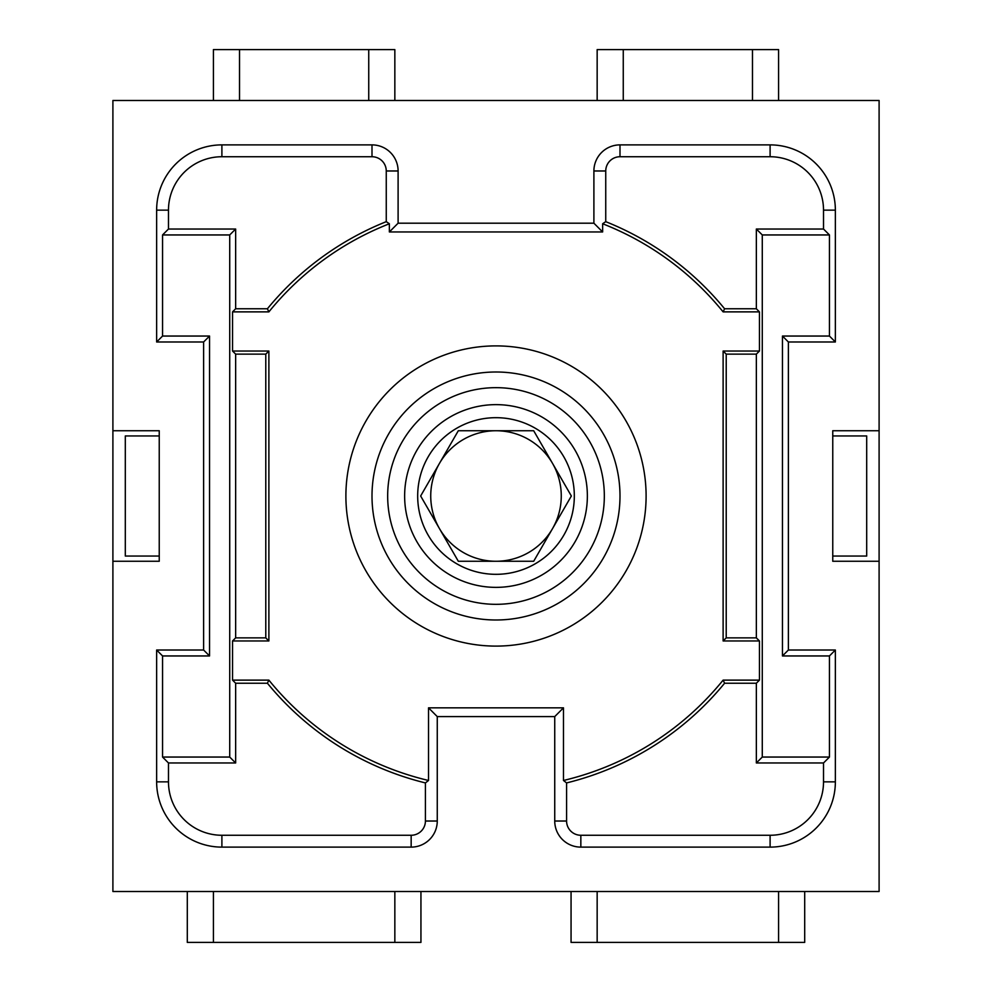 <?xml version="1.0" encoding="UTF-8"?>
<svg xmlns="http://www.w3.org/2000/svg" width="992" height="992" viewBox="0 0 992 992"><rect width="100%" height="100%" fill="white"/><g stroke="black" fill="none" stroke-linecap="round" stroke-linejoin="round"><path stroke-width="1.49" d="M159.241 430.739L112.902 430.739L112.902 100.502L879.098 100.502L879.098 891.498L112.902 891.498L112.902 430.739L159.241 430.739L159.241 561.261L112.902 561.261L159.241 561.261M832.759 561.261L879.098 561.261L832.759 561.261L832.759 430.739L879.098 430.739L832.759 430.739M267.406 308.772L235.65 308.772L235.65 229.028L168.479 229.028L168.479 210.143A53.419 53.419 0 0 1 221.898 156.736L372 156.736A14.26 14.26 0 0 1 386.26 170.984L386.26 221.662A295.48 295.48 0 0 0 267.406 308.772L268.882 311.872A292.38 292.38 158.9 0 1 389.36 223.758L389.36 231.954L602.64 231.954L602.64 223.758A292.38 292.38 21.1 0 1 723.118 311.872L759.45 311.872L759.45 351.032L756.35 354.132L756.35 637.868L726.218 637.868L723.118 640.968L759.45 640.968L759.45 680.128L756.35 683.228L724.594 683.228L723.118 680.128A292.38 292.38 0 0 1 563.481 780.481L563.481 707.842L428.519 707.842L428.519 780.481A292.38 292.38 0 0 1 268.882 680.128L232.55 680.128L235.65 683.228L235.65 762.972L168.479 762.972L162.552 757.057L162.552 655.948L156.637 650.02L156.637 781.857A65.261 65.261 0 0 0 221.898 847.118L411.159 847.118A26.102 26.102 0 0 0 437.261 821.016L437.261 716.584L554.739 716.584L554.739 821.016A26.102 26.102 0 0 0 580.841 847.118L770.102 847.118A65.261 65.261 0 0 0 835.363 781.857L835.363 650.02L788.38 650.02L788.38 341.98L835.363 341.98L835.363 210.143A65.261 65.261 0 0 0 770.102 144.882L620 144.882A26.102 26.102 0 0 0 593.898 170.984L593.898 223.2L398.102 223.2L398.102 170.984A26.102 26.102 0 0 0 372 144.882L221.898 144.882A65.261 65.261 0 0 0 156.637 210.143L156.637 341.98L203.62 341.98L203.62 650.02L156.637 650.02M268.882 311.872L232.55 311.872L232.55 351.032L268.882 351.032L268.882 640.968L232.55 640.968L232.55 680.128M723.118 680.128L759.45 680.128M726.218 637.868L726.218 354.132L723.118 351.032L723.118 640.968M723.118 351.032L759.45 351.032M554.739 716.584L563.481 707.842M756.35 683.228L756.35 762.972L823.521 762.972L823.521 781.857A53.419 53.419 0 0 1 770.102 835.264L580.841 835.264A14.26 14.26 0 0 1 566.581 821.016L566.581 782.924L563.481 780.481M437.261 716.584L428.519 707.842M386.26 221.662L389.36 223.758M398.102 223.2L389.36 231.954M593.898 223.2L602.64 231.954M566.581 782.924A295.48 295.48 0 0 0 724.594 683.228M726.218 354.132L756.35 354.132M265.782 354.132L265.782 637.868L235.65 637.868L235.65 354.132L265.782 354.132L268.882 351.032M265.782 637.868L268.882 640.968M235.65 683.228L267.406 683.228A295.48 295.48 0 0 0 425.419 782.924L425.419 821.016A14.26 14.26 0 0 1 411.159 835.264L221.898 835.264A53.419 53.419 0 0 1 168.479 781.857L168.479 762.972M235.65 354.132L232.55 351.032M232.55 311.872L235.65 308.772M235.65 229.028L229.722 234.943L229.722 757.057L162.552 757.057M235.65 762.972L229.722 757.057M235.65 637.868L232.55 640.968M823.521 229.028L756.35 229.028L756.35 308.772L724.594 308.772A295.48 295.48 0 0 0 605.74 221.662L605.74 170.984A14.26 14.26 0 0 1 620 156.736L770.102 156.736A53.419 53.419 0 0 1 823.521 210.143L823.521 229.028L829.448 234.943L829.448 336.052L835.363 341.98M835.363 650.02L829.448 655.948L782.452 655.948L782.452 336.052L829.448 336.052M788.38 650.02L782.452 655.948M788.38 341.98L782.452 336.052M156.637 341.98L162.552 336.052L209.548 336.052L209.548 655.948L162.552 655.948M203.62 341.98L209.548 336.052M203.62 650.02L209.548 655.948M829.448 655.948L829.448 757.057L762.278 757.057L762.278 234.943L829.448 234.943M823.521 762.972L829.448 757.057M162.552 336.052L162.552 234.943L229.722 234.943M168.479 229.028L162.552 234.943M428.519 780.481L425.419 782.924M267.406 683.228L268.882 680.128M756.35 229.028L762.278 234.943M756.35 762.972L762.278 757.057M756.35 308.772L759.45 311.872M756.35 637.868L759.45 640.968M724.594 308.772L723.118 311.872M602.64 223.758L605.74 221.662M752.482 100.502L752.482 49.6L778.584 49.6L778.584 100.502M597.159 100.502L597.159 49.6L623.261 49.6L623.261 100.502M752.482 49.6L623.261 49.6M832.759 435.959L866.698 435.959L866.698 556.041L832.759 556.041M420.943 891.498L420.943 942.4L394.841 942.4L394.841 891.498M213.416 891.498L213.416 942.4L187.302 942.4L187.302 891.498M213.416 942.4L394.841 942.4M159.241 556.041L125.302 556.041L125.302 435.959L159.241 435.959M804.698 891.498L804.698 942.4L778.584 942.4L778.584 891.498M597.159 891.498L597.159 942.4L571.057 942.4L571.057 891.498M597.159 942.4L778.584 942.4M213.416 100.502L213.416 49.6L239.518 49.6L239.518 100.502M368.739 100.502L368.739 49.6L394.841 49.6L394.841 100.502M368.739 49.6L239.518 49.6M496 372A124 124 0 0 0 388.616 558A124 124 0 0 0 603.384 558A124 124 0 0 0 496 372M496 387.661A108.339 108.339 0 0 0 402.182 550.163A108.339 108.339 0 0 0 589.818 550.163A108.339 108.339 0 0 0 496 387.661M496 404.637A91.363 91.363 0 0 0 416.876 541.682A91.363 91.363 0 0 0 575.124 541.682A91.363 91.363 0 0 0 496 404.637M496 417.682A78.318 78.318 0 0 0 428.172 535.159A78.318 78.318 0 0 0 563.828 535.159A78.318 78.318 0 0 0 496 417.682M439.481 528.637A65.261 65.261 0 0 0 552.519 528.637A65.261 65.261 0 0 0 496 430.739A65.261 65.261 0 0 0 439.481 528.637A65.261 65.261 0 0 0 552.519 528.637L571.355 496L533.684 430.739L458.316 430.739L420.645 496L458.316 561.261L533.684 561.261L552.519 528.637M571.355 496L533.684 561.261L458.316 561.261L420.645 496L458.316 430.739L533.684 430.739L571.355 496M496 574.318A78.318 78.318 0 0 1 428.172 456.841A78.318 78.318 0 0 1 563.828 456.841A78.318 78.318 0 0 1 496 574.318M554.739 821.016L566.581 821.016M398.102 170.984L386.26 170.984M156.637 781.857L168.479 781.857M580.841 847.118L580.841 835.264M770.102 847.118L770.102 835.264M835.363 781.857L823.521 781.857M835.363 210.143L823.521 210.143M770.102 144.882L770.102 156.736M620 144.882L620 156.736M593.898 170.984L605.74 170.984M372 144.882L372 156.736M221.898 144.882L221.898 156.736M156.637 210.143L168.479 210.143M221.898 847.118L221.898 835.264M411.159 847.118L411.159 835.264M437.261 821.016L425.419 821.016M496 646.102A150.102 150.102 0 0 0 625.989 420.943A150.102 150.102 0 0 0 366.011 420.943A150.102 150.102 0 0 0 496 646.102"/></g></svg>
